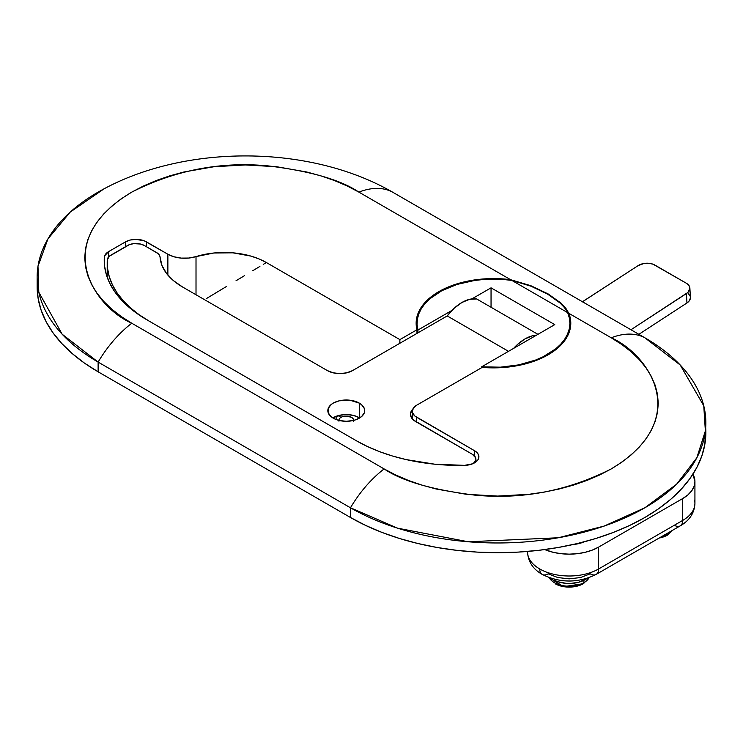 <?xml version="1.0" encoding="UTF-8"?>
<svg xmlns="http://www.w3.org/2000/svg" width="743" height="743" viewBox="0 0 743 743"><rect width="100%" height="100%" fill="white"/><g stroke="black" fill="none" stroke-linecap="round" stroke-linejoin="round"><path stroke-width="1.11" d="M206.359 298.612L216.705 292.361L206.359 298.612M226.615 286.408L216.705 292.361L226.615 286.408M244.688 275.56L236.005 280.77L244.688 275.56M259.901 266.431L252.648 270.786L259.901 266.431M266.356 262.53L263.226 264.415L266.356 262.53L399.892 339.616L416.972 329.753L416.173 324.366L416.498 318.951L417.965 313.611L420.538 308.41L424.179 303.423L428.841 298.723L440.924 290.476L456.091 284.151L473.449 280.111L491.977 278.597L510.59 279.693L358.878 192.112L347.204 186.001L334.545 180.577L321.032 175.896L306.785 172.004L276.656 166.729L245.329 164.955L213.993 166.729L183.874 172.004L169.627 175.896L156.104 180.577L143.445 186.001L131.771 192.112L121.183 198.845L111.794 206.155L103.695 213.965L96.962 222.185L91.649 230.757L87.823 239.58L85.51 248.58L84.73 257.672L85.51 266.756L87.823 275.755L91.649 284.588L96.962 293.151L103.695 301.379L111.794 309.181L121.183 316.49L131.771 323.233L384.122 468.926L395.796 475.028L408.455 480.452L421.968 485.133L436.215 489.024L466.344 494.299L497.671 496.083L529.007 494.299L544.294 492.089L559.126 489.024L573.373 485.133L586.896 480.452L599.555 475.028L611.229 468.926L621.817 462.183L631.206 454.874L639.305 447.063L646.038 438.844L651.351 430.271L655.177 421.448L657.49 412.449L658.27 403.356L657.49 394.273L655.177 385.273L651.351 376.45L646.038 367.878L639.305 359.649L631.206 351.848L621.817 344.538L611.229 337.796L568.869 313.342L570.392 318.682L570.773 324.087L570.03 329.483L568.154 334.787L565.182 339.923L561.16 344.808L550.201 353.566L535.917 360.541L519.143 365.342L500.875 367.664L482.17 367.395L416.712 405.186L413.489 407.963L412.356 411.25L412.644 412.932L414.863 416.024L474.545 450.713L474.545 455.998L474.545 450.713A14.869 8.582 180 0 1 478.901 456.778A14.869 8.582 180 0 1 464.551 465.359A145.721 84.135 180 0 1 356.389 440.766L146.91 319.834A145.721 84.135 180 0 1 104.234 260.338A145.721 84.135 180 0 1 104.317 257.347A14.869 8.582 180 0 1 108.664 251.58L108.664 256.864L108.664 251.58L125.465 241.884L125.465 246.741L125.465 241.884A14.869 8.582 180 0 1 146.492 241.884L146.492 246.741L146.492 241.884L167.872 254.227L167.872 275.096L167.872 254.227L174.02 256.79L181.255 258.109L188.843 258.044L196.013 256.604A59.477 34.336 180 0 1 266.356 262.53L399.892 339.616L416.972 329.753L416.972 333.393L416.972 329.753A77.318 44.645 180 0 1 416.145 323.233A77.318 44.645 180 0 1 510.59 279.693L530.864 285.711L548.195 293.959L561.197 303.246L565.739 308.159L568.869 313.342A77.318 44.645 180 0 1 570.791 323.233A77.318 44.645 180 0 1 482.17 367.395L416.712 405.186A14.869 8.582 180 0 0 412.356 411.25A14.869 8.582 180 0 0 416.712 417.325L474.545 450.713L477.108 452.701L478.585 455.032L478.845 457.512L477.86 459.926L475.724 462.081L472.613 463.79L464.551 465.359L434.776 464.199L406.04 459.564L392.434 455.998L379.534 451.642L367.479 446.552L356.389 440.766L146.91 319.834L136.898 313.425L128.075 306.46L120.533 299.002L114.348 291.145L109.602 282.962L106.323 274.548L104.559 265.975L104.679 255.75L108.664 251.58L125.465 241.884L130.285 240.026L135.978 239.367L144.235 240.816L167.872 254.227A23.795 13.736 180 0 0 196.013 256.604L213.919 252.991L232.884 252.824L250.976 256.112L259.112 258.963L266.356 262.53M196.013 294.757L196.013 256.604L196.013 294.757M416.712 422.182L416.712 417.325L416.712 422.182M386.527 188.778A208.179 120.19 180 0 1 392.527 192.112L644.878 337.796A208.179 120.19 180 0 1 705.85 422.786A208.179 120.19 180 0 1 577.339 533.827A208.179 120.19 180 0 1 350.473 507.775L350.473 517.49A208.179 120.19 0 0 0 577.339 543.542A208.179 120.19 0 0 0 705.85 432.5A208.179 120.19 0 0 0 705.683 427.643M37.15 286.807L37.15 277.093A208.179 120.19 180 0 0 98.122 362.082A89.216 51.508 -60 0 1 131.771 323.233C93.989 306.692 49.27 241.531 131.771 192.112C175.339 170.101 220.755 161.361 268.037 165.884C310.379 171.094 340.656 179.834 358.878 192.112A89.216 51.508 -60 0 1 392.527 192.112L386.601 188.815C304.992 144.959 185.666 144.959 104.057 188.815L70.158 212.154L47.942 238.893L37.986 266.338L38.803 292.203L62.161 334.22L98.122 362.082L350.473 507.775A89.216 51.508 -60 0 1 384.122 468.926A89.216 51.508 120 0 0 350.473 507.775L397.579 528.171L468.229 541.768L558.29 537.765L604.115 526.081L644.878 507.775L676.585 484.241L696.832 457.781L705.367 430.94L703.76 405.789L680.207 364.999L644.878 337.796A89.216 51.508 120 0 0 611.229 337.796A89.216 51.508 -60 0 1 644.878 337.796L392.527 192.112A89.216 51.508 120 0 0 358.878 192.112L510.59 279.693L530.864 285.711L548.195 293.959L561.197 303.246L565.739 308.159L568.869 313.342L611.229 337.796C649.01 354.346 693.73 419.498 611.229 468.926C567.661 490.928 522.245 499.677 474.963 495.144C432.621 489.934 402.344 481.195 384.122 468.926L131.771 323.233A89.216 51.508 120 0 0 98.122 362.082L98.122 371.797L84.405 363.058L72.238 353.584L61.734 343.461L52.994 332.799L46.112 321.7L41.153 310.258L38.153 298.584L37.15 286.807A208.179 120.19 0 0 0 98.122 371.797L350.473 517.49L350.473 507.775L98.122 362.082L98.122 371.797L350.473 517.49L365.612 525.403L382.013 532.434L399.539 538.499L418.012 543.542L437.246 547.517L457.056 550.377L477.266 552.114L497.671 552.69L518.075 552.114L538.285 550.377L558.104 547.517L577.339 543.542L595.812 538.499L613.328 532.434L629.739 525.403L644.878 517.49L658.595 508.751L670.762 499.277L681.266 489.154L690.006 478.492L696.888 467.384L701.847 455.951L704.847 444.277L705.85 422.786M37.15 277.093A208.179 120.19 180 0 1 104.122 188.778M399.78 343.331L399.892 339.616A62.449 36.054 -60 0 1 399.78 343.331M338.827 420.362L338.827 420.389A7.439 4.291 180 0 1 338.827 420.362A7.439 4.291 180 0 1 341.009 417.325A7.439 4.291 180 0 1 349.108 416.396A7.439 4.291 180 0 1 353.696 420.362A7.439 4.291 180 0 1 353.696 420.389L353.139 418.718L351.523 417.325L346.266 416.061L342.133 416.786L340.08 417.975L338.975 419.516L338.975 421.197M353.557 421.197L353.696 420.362M359.306 417.687A18.436 10.643 0 0 0 332.818 417.928L339.207 415.383L346.266 414.566L353.324 415.383L359.714 417.928A18.436 10.643 0 0 0 359.306 417.687L359.306 403.115L359.306 417.687M333.226 418.17A18.436 10.643 180 0 1 327.83 410.647A18.436 10.643 180 0 1 339.207 400.811A18.436 10.643 180 0 1 359.306 403.115L349.86 400.208L339.207 400.811L333.226 403.115L330.932 404.731L328.183 408.566L328.183 412.718L330.932 416.563L336.022 419.498L339.207 420.482L346.266 421.29L353.324 420.482L356.51 419.498L361.6 416.563L364.349 412.718L364.349 408.566L361.6 404.731L359.306 403.115A18.436 10.643 180 0 1 364.702 410.647A18.436 10.643 180 0 1 353.324 420.482A18.436 10.643 180 0 1 333.226 418.17M513.562 348.421L517.342 344.594L525.013 338.901L532.675 335.743L536.465 335.195A38.664 22.318 -60 0 0 513.562 348.421M476.644 298.946L469.595 299.318L461.923 302.475L454.261 308.178L447.202 315.942L352.572 370.581L447.202 315.942L508.5 351.337L447.202 315.942A38.664 22.318 120 0 1 476.644 298.946L537.941 334.341L476.644 298.946M413.442 408.566L411.789 410.35L410.433 414.288L411.789 418.225L413.442 420.009L472.437 454.354L475.678 457.809L475.882 459.796L473.375 463.456A11.897 6.863 180 0 0 475.919 459.211A11.897 6.863 180 0 0 472.437 454.354L415.662 421.569A17.841 10.3 180 0 1 410.433 414.288A17.841 10.3 180 0 1 412.811 409.152M149.018 321.041L139.201 314.772L130.564 307.946L123.171 300.646L117.115 292.946L112.462 284.931L109.249 276.684L107.521 268.288L107.289 259.836L109.351 256.214L129.366 244.67L133.656 243.648L140.529 244.038L144.383 245.524L158.008 253.558L159.773 255.898L161.955 265.427L166.469 273.34L173.453 280.631L182.657 287.049L327.338 370.581L333.124 372.81L339.96 373.599L346.786 372.81L352.572 370.581A17.841 10.3 180 0 1 327.338 370.581L182.657 287.049A77.318 44.645 180 0 1 160.07 257.171A11.897 6.863 180 0 0 156.597 252.574L144.383 245.524A11.897 6.863 180 0 0 127.564 245.524L110.772 255.22A11.897 6.863 180 0 0 107.289 259.836A142.749 82.417 180 0 0 107.206 262.771L107.206 277.25M148.934 321.004A142.749 82.417 180 0 1 107.206 262.771M417.956 330.041A76.427 44.125 180 0 1 417.037 323.233A76.427 44.125 180 0 1 511.797 280.39L531.05 286.222L547.554 294.098L560.064 302.986L564.513 307.686L567.671 312.645A76.427 44.125 180 0 1 569.9 323.233A76.427 44.125 180 0 1 481.668 366.828L481.668 367.674L481.668 366.828L554.77 324.626L491.049 287.838L471.898 298.9L491.049 287.838L491.049 307.268L491.049 287.838L554.77 324.626L481.668 366.828L500.42 367.172L518.744 364.878L535.545 360.067L543.059 356.807L555.727 348.829L560.696 344.223L564.652 339.3L567.522 334.136L569.287 328.815L569.9 323.4L569.361 317.985L567.671 312.645L564.513 307.686L560.064 302.986L547.554 294.098L531.05 286.222L511.797 280.39L567.671 312.645L511.797 280.39L502.556 279.414L483.795 279.461L474.573 280.473L457.103 284.42L441.834 290.699L429.658 298.937L424.987 303.636L421.337 308.642L418.783 313.862L417.352 319.221L417.074 324.645L417.956 330.041L451.958 310.407L417.956 330.041L417.956 332.836L417.956 330.041M338.13 415.662L341.009 417.325L338.13 415.662M336.765 419.767L336.802 416.08L336.765 419.767M694.547 500.169A41.636 24.036 180 0 1 682.724 520.397L598.617 568.962L598.617 547.108A41.636 24.036 180 0 1 544.74 549.579L553.238 552.318L561.049 553.693L569.175 554.148L577.292 553.693L585.103 552.318L592.301 550.099L598.617 547.108L682.724 498.544L682.724 520.397L598.617 568.962A11.897 6.863 60 0 1 596.146 574.413A11.897 6.863 60 0 1 590.202 573.819L580.552 577.543L569.175 578.853L557.789 577.543L548.139 573.819A11.897 6.863 -60 0 1 542.195 574.413A11.897 6.863 -60 0 1 539.734 568.962A41.636 24.036 180 0 1 527.539 551.965A41.636 24.036 0 0 0 539.734 568.962A41.636 24.036 0 0 0 598.617 568.962L598.617 547.108L682.724 498.544L687.907 494.903L691.752 490.751L694.12 486.238L694.928 481.548L692.922 474.192A41.636 24.036 180 0 1 694.928 481.548A41.636 24.036 180 0 1 682.724 498.544L682.724 520.397A41.636 24.036 0 0 0 694.928 503.401L694.928 481.548M584.397 541.758L578.843 543.597L573.039 544.535A25.281 14.591 180 0 0 584.397 541.758M596.146 574.413A11.897 6.863 -120 0 0 598.617 568.962A41.636 24.036 180 0 1 539.734 568.962A11.897 6.863 120 0 0 542.195 574.413C560.176 583.218 578.165 583.218 596.146 574.413L680.263 525.849A11.897 6.863 -120 0 0 682.724 520.397A11.897 6.863 60 0 1 680.263 525.849A11.897 6.863 60 0 1 674.319 525.255M582.493 301.779L638.042 265.669A11.897 7.3 176.7 0 1 654.843 265.047L686.393 283.259L653.041 264.202L648.76 263.273L644.125 263.44L638.042 265.669L582.094 301.964M690.423 297.674L689.523 300.506L686.95 302.968L686.411 293.587L630.956 329.762L687.879 292.426L689.875 288.293L688.965 285.535L686.393 283.259A11.897 7.3 176.7 0 1 689.875 288.043A11.897 7.3 176.7 0 1 686.411 293.587L686.95 302.968L638.869 334.331L686.95 302.968A11.897 7.3 -3.3 0 0 690.414 297.423L689.875 288.043M688.417 293.689L690.191 296.253M549.244 577.673A20.813 12.018 0 0 0 583.896 582.688A2.145 1.235 60 0 1 583.45 583.664A2.145 1.235 60 0 1 583.153 583.766A19.773 11.414 180 0 1 555.188 583.766A19.773 11.414 0 0 0 583.153 583.766A2.145 1.235 -120 0 0 583.45 583.664A2.145 1.235 -120 0 0 583.896 582.688A20.813 12.018 180 0 1 550.544 579.549M583.896 582.688L583.896 580.32L583.896 582.688A20.813 12.018 0 0 0 589.097 577.673M554.492 579.271L554.492 580.348A22.606 13.049 0 0 0 587.137 578.342L578.834 582.215L570.503 583.45L566.185 583.357L558.03 581.778L554.492 580.348L554.492 579.271M551.984 578.899L551.984 578.899A22.606 13.049 0 0 1 551.204 578.342L551.984 578.899M661.521 536.669A20.813 12.018 0 0 0 668.013 534.124A2.145 1.235 60 0 1 667.567 535.099A2.145 1.235 60 0 1 667.27 535.201A2.145 1.235 -120 0 0 667.567 535.099A2.145 1.235 -120 0 0 668.013 534.124L668.013 532.926L668.013 534.124A20.813 12.018 0 0 0 672.406 530.381M667.27 535.201A19.773 11.414 180 0 1 659.162 538.034M412.356 418.941L412.356 411.25M475.919 459.267L475.919 461.932M417.037 323.289L417.037 333.366M569.9 329.994L569.9 323.242M542.195 574.413C532.935 569.092 528.05 561.615 527.539 551.965L527.539 551.445M680.263 525.849C689.588 520.434 694.473 512.949 694.928 503.401M549.068 577.608L563.575 586.654L583.45 583.673L589.283 577.608M659.134 538.043L667.567 535.109L672.852 530.13"/></g></svg>
